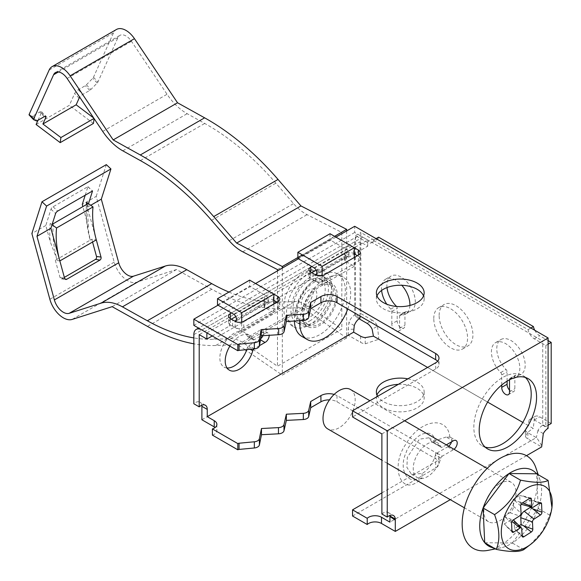 <?xml version="1.0" encoding="UTF-8"?>
<svg xmlns="http://www.w3.org/2000/svg" width="581" height="581" viewBox="0 0 581 581"><rect width="100%" height="100%" fill="white"/><g stroke="black" fill="none" stroke-linecap="round" stroke-linejoin="round"><path stroke-width="0.44" stroke-dasharray="2.9 2.18" d="M320.574 279.367A22.746 13.131 -60 0 1 320.458 305.657A22.746 13.131 -60 0 1 297.748 318.722A22.746 13.131 -60 0 1 297.668 318.678A22.746 13.131 -60 0 1 297.784 292.388A22.746 13.131 -60 0 1 320.494 279.323A22.746 13.131 -60 0 1 320.574 279.367M308.395 324.866A22.746 13.131 120 0 0 308.467 324.91A22.746 13.131 120 0 0 331.177 311.844A22.746 13.131 120 0 0 331.293 285.561A22.746 13.131 120 0 0 331.221 285.511A22.746 13.131 120 0 0 308.511 298.576A22.746 13.131 120 0 0 308.395 324.866M301.96 336.472A36.015 20.793 120 0 0 337.851 315.606A36.015 20.793 120 0 0 337.975 274.094A36.015 20.793 120 0 0 337.851 274.021A36.015 20.793 120 0 0 309.651 284.145A36.015 20.793 120 0 0 294.393 321.024M347.758 308.954A36.015 20.793 120 0 0 343.335 277.188A36.015 20.793 120 0 0 343.211 277.115A36.015 20.793 120 0 0 316.376 285.816A36.015 20.793 120 0 0 299.818 320.69M314.655 289.52A10.995 6.347 120 0 0 314.619 289.498A10.995 6.347 120 0 0 303.66 295.78A10.995 6.347 120 0 0 303.587 308.518A10.995 6.347 120 0 0 303.623 308.54A10.995 6.347 120 0 0 314.582 302.258A10.995 6.347 120 0 0 314.655 289.52M324.968 308.424A31.919 18.432 120 0 0 325.077 271.378A31.919 18.432 120 0 0 293.274 289.614A31.919 18.432 120 0 0 293.158 326.667A31.919 18.432 120 0 0 324.968 308.424M499.094 484.017A22.746 13.131 -60 0 1 511.324 482.375A22.746 13.131 -60 0 1 514.969 500.052A22.746 13.131 -60 0 1 500.8 520.126A22.746 13.131 -60 0 1 488.577 521.774A22.746 13.131 -60 0 1 484.932 504.097A22.746 13.131 -60 0 1 499.094 484.017M350.474 389.51A22.746 13.131 -60 0 1 354.12 407.187A22.746 13.131 -60 0 1 339.958 427.26A22.746 13.131 -60 0 1 327.728 428.909M512.348 542.966A43.749 25.259 -60 0 1 512.319 542.988A43.749 25.259 -60 0 1 512.282 543.003L538.231 508.571A43.749 25.259 -60 0 1 512.348 542.966M535.856 467.756A53.437 30.851 -60 0 1 501.955 544.484A53.437 30.851 -60 0 1 488.178 550.33M536.583 473.791A43.749 25.259 -60 0 1 536.619 473.835A43.749 25.259 -60 0 1 540.069 480.167A43.749 25.259 -60 0 1 538.26 508.491A43.749 25.259 -60 0 1 538.231 508.571L536.619 473.791M513.466 520.039A5.178 2.985 -60 0 1 514.17 521.912L514.49 528.637L519.138 525.667M530.192 506.726L529.872 499.994L523.888 503.814A5.178 2.985 -60 0 1 521.527 504.366M521.172 504.228A5.178 2.985 -60 0 1 520.039 502.042L519.719 495.317L513.11 499.544L513.43 506.269A5.178 2.985 -60 0 1 509.965 512.711L503.988 516.531L504.337 523.96L510.321 520.14A5.178 2.985 -60 0 1 513.335 519.922M514.49 528.637L516.153 530.62L522.087 535.406M529.872 499.994L539.691 503.088M519.719 495.317L529.545 498.411M513.11 499.544L522.21 503.095M503.988 516.531L513.088 520.082M504.337 523.96L511.963 531.339M530.257 544.753L542.487 531.201L549.742 515.158L551.95 507.641M484.786 542.777A43.749 25.259 -60 0 1 484.757 542.741L512.282 543.003A43.749 25.259 -60 0 1 501.04 547.774A43.749 25.259 -60 0 1 493.727 547.934M549.742 515.158L538.267 508.535M523.801 549.633L512.319 543.01M381.891 514.011A9.1 5.251 -60 0 1 383.496 512.849A9.1 5.251 -60 0 1 388.05 512.398A9.1 5.251 -60 0 1 389.851 515.456M525.311 377.418A40.568 23.422 120 0 0 522.806 375.566A40.568 23.422 120 0 0 502.529 377.57A40.568 23.422 120 0 0 476.021 413.323A40.568 23.422 120 0 0 482.245 445.83A40.568 23.422 120 0 0 485.099 447.065M451.56 441.836A5.498 3.174 120 0 0 450.718 437.435A5.498 3.174 120 0 0 449.868 437.181L446.186 437.014L453.049 440.972M446.186 437.014L435.278 440.638L433.15 441.901L431.727 441.604L428.807 437.798L419.424 439.171L407.317 457.327L406.903 467.371L411.37 474.14L422.104 473.537A20.095 11.598 120 0 0 435.43 455.126A2.273 1.315 -60 0 1 436.934 453.042L442.301 456.136L453.049 449.926A5.498 3.174 120 0 0 453.333 449.774A5.498 3.174 120 0 0 454.037 449.295M436.934 453.042L447.69 446.833A5.498 3.174 120 0 0 447.973 446.68A5.498 3.174 120 0 0 448.67 446.201M446.331 444.85L442.301 447.181A2.273 1.315 -60 0 1 441.161 447.297A2.273 1.315 -60 0 1 440.79 446.84A20.095 11.598 120 0 0 437.508 442.824A20.095 11.598 120 0 0 427.463 443.819A20.095 11.598 120 0 0 414.333 461.525A20.095 11.598 120 0 0 417.419 477.626A20.095 11.598 120 0 0 427.463 476.631A20.095 11.598 120 0 0 440.79 458.22L435.43 455.126M398.334 384.346A23.886 13.791 180 0 1 424.152 398.094A23.886 13.791 180 0 1 417.158 407.84A23.886 13.791 180 0 1 391.129 410.832A23.886 13.791 180 0 1 376.386 398.094A23.886 13.791 180 0 1 376.996 394.993M407.891 378.834A23.886 13.791 180 0 1 424.152 391.899A23.886 13.791 180 0 1 417.158 401.653A23.886 13.791 180 0 1 377.628 396.3M212.406 435.118A9.1 5.251 0 0 0 214.222 434.312A9.1 5.251 0 0 0 216.887 430.594A9.1 5.251 0 0 0 215.137 427.5M376.996 295.94A23.886 13.791 -0 0 0 376.386 299.033A23.886 13.791 -0 0 0 391.129 311.772A23.886 13.791 -0 0 0 417.158 308.787A23.886 13.791 -0 0 0 424.152 299.033A23.886 13.791 -0 0 0 423.542 295.94M227.055 367.984A20.095 11.598 -60 0 1 224.012 367.069A20.095 11.598 -60 0 1 220.933 350.968A20.095 11.598 -60 0 1 234.056 333.254A20.095 11.598 -60 0 1 244.107 332.259A20.095 11.598 -60 0 1 247.383 336.283L252.75 339.377A2.273 1.315 120 0 0 253.12 339.827A2.273 1.315 120 0 0 254.253 339.718L265.009 333.509L259.642 330.415A5.498 3.174 -60 0 1 259.925 330.24A5.498 3.174 -60 0 1 262.677 329.964A5.498 3.174 -60 0 1 263.011 335.673M229.865 346.138A20.095 11.598 -60 0 1 239.423 336.355A20.095 11.598 -60 0 1 249.467 335.36A20.095 11.598 -60 0 1 252.75 339.377M314.481 281.996A24.642 14.227 -60 0 1 326.805 280.776A24.642 14.227 -60 0 1 330.582 300.522A24.642 14.227 -60 0 1 314.481 322.237A24.642 14.227 -60 0 1 302.164 323.457A24.642 14.227 -60 0 1 298.387 303.71A24.642 14.227 -60 0 1 314.481 281.996M319.84 285.089A24.642 14.227 -60 0 1 332.165 283.869A24.642 14.227 -60 0 1 335.941 303.616A24.642 14.227 -60 0 1 319.84 325.331A24.642 14.227 -60 0 1 307.523 326.551A24.642 14.227 -60 0 1 303.747 306.804A24.642 14.227 -60 0 1 319.84 285.089M260.716 338.665A5.498 3.174 -60 0 1 259.925 339.217A5.498 3.174 -60 0 1 259.642 339.369L248.893 345.579A2.273 1.315 120 0 0 247.383 347.663A20.095 11.598 -60 0 1 246.78 349.631M265.009 333.509A5.498 3.174 -60 0 1 265.292 333.334A5.498 3.174 -60 0 1 268.037 333.066A5.498 3.174 -60 0 1 269.17 335.295M260.499 339.863L259.642 339.369M507.111 381.129L507.111 371.833A2.273 1.315 -120 0 0 506.058 369.48A20.095 11.598 60 0 1 496.777 348.738A20.095 11.598 60 0 1 500.938 339.536A20.095 11.598 60 0 1 516.422 344.918A20.095 11.598 60 0 1 525.195 365.144A20.095 11.598 60 0 1 521.034 374.338A20.095 11.598 60 0 1 515.913 375.173L510.554 378.267A2.273 1.315 -120 0 0 509.973 378.362A2.273 1.315 -120 0 0 509.501 379.4L509.501 379.792M501.744 384.978L501.744 374.927A2.273 1.315 -120 0 0 500.699 372.581A20.095 11.598 60 0 1 491.417 351.832A20.095 11.598 60 0 1 495.578 342.63A20.095 11.598 60 0 1 511.062 348.019A20.095 11.598 60 0 1 519.835 368.238A20.095 11.598 60 0 1 515.725 377.403M512.747 378.34A20.095 11.598 60 0 1 510.554 378.267M386.997 287.566A20.095 11.598 60 0 1 386.866 285.278A20.095 11.598 60 0 1 391.028 276.077A20.095 11.598 60 0 1 406.511 281.465A20.095 11.598 60 0 1 415.284 301.684A20.095 11.598 60 0 1 411.123 310.886A20.095 11.598 60 0 1 406.003 311.714L400.636 314.808A2.273 1.315 -120 0 0 400.062 314.902A2.273 1.315 -120 0 0 399.59 315.948L399.59 328.359A5.498 3.174 60 0 1 399.597 328.693A5.498 3.174 60 0 1 398.457 331.206A5.498 3.174 60 0 1 394.223 329.739A5.498 3.174 60 0 1 391.826 324.205A5.498 3.174 60 0 1 391.834 323.886L397.193 320.785L397.193 308.373A2.273 1.315 -120 0 0 396.518 306.463M381.608 290.427A20.095 11.598 60 0 1 381.506 288.372A20.095 11.598 60 0 1 385.668 279.178A20.095 11.598 60 0 1 401.805 285.271M409.91 305.461A20.095 11.598 60 0 1 405.756 313.98A20.095 11.598 60 0 1 400.636 314.808M439.142 315.461A23.886 13.791 60 0 1 444.087 304.524A23.886 13.791 60 0 1 462.491 310.922A23.886 13.791 60 0 1 472.919 334.961A23.886 13.791 60 0 1 467.974 345.891A23.886 13.791 60 0 1 449.563 339.493A23.886 13.791 60 0 1 439.142 315.461M433.782 318.555A23.886 13.791 60 0 1 438.728 307.618A23.886 13.791 60 0 1 457.131 314.016A23.886 13.791 60 0 1 467.56 338.055A23.886 13.791 60 0 1 462.607 348.992A23.886 13.791 60 0 1 444.204 342.594A23.886 13.791 60 0 1 433.782 318.555M399.59 315.948L404.95 312.847L404.95 325.266A5.498 3.174 60 0 1 404.957 325.6A5.498 3.174 60 0 1 403.824 328.112A5.498 3.174 60 0 1 399.583 326.638A5.498 3.174 60 0 1 397.186 321.111A5.498 3.174 60 0 1 397.193 320.785M509.501 379.4L514.86 376.306L514.86 388.718A5.498 3.174 60 0 1 514.875 389.052A5.498 3.174 60 0 1 513.735 391.572A5.498 3.174 60 0 1 509.501 390.098M367.025 323.356L372.385 320.254A9.1 5.251 -120 0 1 377.505 326.13L372.145 329.231M514.86 376.306A2.273 1.315 60 0 1 515.332 375.268A2.273 1.315 60 0 1 515.913 375.173M404.95 312.847A2.273 1.315 60 0 1 405.422 311.808A2.273 1.315 60 0 1 406.003 311.714M551.195 423.491L539.669 416.838A9.1 5.251 -120 0 0 535.123 416.388A9.1 5.251 -120 0 0 534.556 416.809L533.271 428.444L378.79 339.26L377.505 326.13M372.385 320.254L360.859 313.602L360.859 232.502L372.385 239.154A9.1 5.251 -120 0 0 376.938 239.604A9.1 5.251 -120 0 0 378.616 237.179M534.745 330.24A9.1 5.251 -120 0 0 539.669 335.731L548.101 340.597M359.058 318.751L355.499 316.696L355.499 235.595L367.025 242.248A9.1 5.251 -120 0 0 371.579 242.698A9.1 5.251 -120 0 0 373.256 240.273L528.078 329.659A9.1 5.251 -120 0 0 534.309 338.832L545.835 345.484L545.835 426.585L534.309 419.932A9.1 5.251 -120 0 0 529.756 419.482A9.1 5.251 -120 0 0 529.197 419.903L534.556 416.809M391.834 323.886L391.834 311.467A2.273 1.315 -120 0 0 390.781 309.121A20.095 11.598 60 0 1 386.823 304.241M529.197 419.903L527.904 425.35L522.806 422.409M487.604 402.081L427.609 367.446M509.501 391.819L514.86 388.718M399.59 328.359L404.95 325.266M545.835 426.585L548.101 425.277M545.835 345.484L548.101 344.177M528.078 329.659L530.911 328.025M373.256 240.273L376.089 238.638M355.499 235.595L360.859 232.502M355.499 316.696L360.859 313.602M525.304 429.461L525.391 431.589L525.304 429.461L527.904 425.35M525.391 431.589L525.391 436.28C526.72 433.208 529.342 430.594 533.271 428.444M201.89 419.758L348.259 335.252L360.59 342.369A9.1 5.251 0 0 0 365.224 343.807L365.224 337.612M365.224 343.807L378.79 339.26M297.864 257.521L297.864 258.487L330.037 239.909L346.276 249.285A3.791 2.186 -120 0 1 348.956 253.933L348.956 255.168L316.783 273.745L347.351 256.098L345.201 254.863A2.273 1.315 180 0 1 344.54 253.933A2.273 1.315 180 0 1 345.201 253.004L367.722 240.004L362.74 237.121A11.373 6.565 60 0 0 357.054 236.561L198.557 328.069M330.037 233.722L330.037 239.909M217.49 304.887L249.656 286.317L265.851 295.664A3.791 2.186 -120 0 1 268.531 300.312L268.531 301.604A2.273 1.315 -120 0 1 268.059 302.643L235.893 321.213M249.656 280.122L249.656 286.317M206.872 332.869L229.393 319.862A2.273 1.315 180 0 1 232.567 319.84M268.531 301.604L236.365 320.175L266.926 302.534L264.776 301.292A2.273 1.315 180 0 1 264.115 300.362A2.273 1.315 180 0 1 264.776 299.433L309.818 273.433A2.273 1.315 180 0 1 312.992 273.411M354.316 257.463L354.316 266.316L345.201 261.051A2.273 1.315 180 0 1 344.54 260.121A2.273 1.315 180 0 1 345.201 259.191L367.722 246.191L360.053 241.769L199.21 334.634M367.722 246.191L367.722 240.004M354.316 266.316L322.15 284.886L313.036 279.621L313.036 273.433M212.232 335.963L229.393 326.057A2.273 1.315 180 0 1 232.611 326.057L241.725 331.315L273.891 312.745L264.776 307.48A2.273 1.315 180 0 1 264.115 306.557A2.273 1.315 180 0 1 264.776 305.628L309.818 279.621A2.273 1.315 180 0 1 313.036 279.621M266.926 302.534A2.273 1.315 -120 0 0 268.059 302.643M347.351 256.098A2.273 1.315 -120 0 0 348.484 256.214A2.273 1.315 -120 0 0 348.956 255.168M322.15 275.655L322.15 284.886M273.891 303.892L273.891 312.745M241.725 331.315L241.725 322.085M193.843 334.634L354.693 241.769A11.373 6.565 60 0 1 357.054 236.561M360.053 316.057L360.053 241.769M360.053 318.09L354.693 314.996A9.1 5.251 120 0 0 348.92 322.491L348.259 329.318L353.626 329.187M354.279 325.585L348.92 322.491M254.253 339.718L248.893 336.624A2.273 1.315 -60 0 1 247.753 336.733A2.273 1.315 -60 0 1 247.383 336.283M248.893 336.624L259.642 330.415M354.693 241.769L354.693 314.996M201.81 405.211A9.1 5.251 120 0 0 200.002 402.146A9.1 5.251 120 0 0 193.843 403.759M259.416 345.688L254.253 348.673A2.273 1.315 120 0 0 253.846 348.97M348.259 335.252L348.259 329.318M381.891 433.913L542.741 341.047L354.693 232.48L354.693 226.292M354.316 247.738L353.626 247.339A6.064 3.501 0 0 0 345.041 247.339L311.801 266.534M273.891 294.175L273.201 293.768A6.064 3.501 0 0 0 264.616 293.768L231.427 312.934M335.927 237.121L298.402 258.792M255.553 283.528L218.02 305.199M231.376 319.158L230.308 319.775A6.064 3.501 0 0 0 228.529 322.252A6.064 3.501 0 0 0 230.308 324.728L235.131 327.51A6.064 3.501 0 0 0 243.708 327.51L278.023 307.705A6.064 3.501 0 0 0 279.802 305.228A6.064 3.501 0 0 0 278.023 302.752L276.948 302.127M273.891 300.362L273.201 299.963A6.064 3.501 0 0 0 264.616 299.963L235.777 316.616M311.801 272.721L310.726 273.339A6.064 3.501 0 0 0 308.954 275.815A6.064 3.501 0 0 0 310.726 278.292L315.556 281.081A6.064 3.501 0 0 0 324.133 281.081L358.448 261.268A6.064 3.501 0 0 0 360.227 258.792A6.064 3.501 0 0 0 358.448 256.315L357.373 255.698M354.316 253.933L353.626 253.527A6.064 3.501 0 0 0 345.041 253.527L316.18 270.194M437.646 361.251A11.373 6.565 180 0 1 438.989 364.345A11.373 6.565 180 0 1 435.656 368.993L352.551 416.969M354.693 232.48L193.843 325.345M543.3 433.586L537.941 430.492A9.1 5.251 -60 0 1 542.741 425.241L542.741 341.047M525.391 436.28A9.1 5.251 0 0 0 527.875 438.953L541.666 446.912M525.391 430.085A9.1 5.251 0 0 0 527.875 432.758L536.307 437.624L389.931 522.137M381.891 492.899L435.656 461.859A11.373 6.565 0 0 0 438.989 457.218A11.373 6.565 0 0 0 435.656 452.57L337.002 395.617A11.373 6.565 0 0 0 334.133 394.412M352.551 516.03L435.656 468.046A11.373 6.565 0 0 0 438.989 463.406A11.373 6.565 0 0 0 435.656 458.765L337.002 401.805A11.373 6.565 0 0 0 329.471 399.888M537.941 430.492L536.307 437.624M541.666 445.554L536.307 436.948M441.161 447.297L432.061 442.039L440.79 446.84M442.301 456.136A2.273 1.315 120 0 0 440.79 458.22M447.69 446.833L453.049 449.926M542.741 425.241L548.101 428.342M422.104 473.537L422.104 477.589C407.557 486.275 397.811 469.702 406.431 451.815C406.685 448.939 416.381 435.445 422.946 433.905C429.533 431.806 433.644 434.051 435.278 440.638M449.868 437.181C447.617 415.364 420.506 419.017 406.039 443.935C389.096 467.008 401.674 499.907 422.104 477.589M526.473 455.686L450.29 499.667M36.102 124.501L69.342 105.306L74.651 93.526A3.791 1.191 -43.5 0 1 76.162 91.464A3.791 1.191 -43.5 0 1 78.355 89.706L85.305 85.697A1.896 0.596 136.5 0 0 85.857 85.313A1.896 0.596 136.5 0 0 86.402 84.811L92.728 78.297A1.896 0.596 136.5 0 0 93.185 77.76A1.896 0.596 136.5 0 0 93.483 77.266L113.484 32.892A19.217 11.097 60 0 1 116.432 29.493M277.486 269.606L341.824 232.458L307.073 214.658A37.888 21.875 60 0 1 293.55 203.611L275.873 183.168A215.355 124.334 -120 0 0 204.715 123.448L187.155 113.687A44.563 25.724 60 0 1 167.045 94.267L131.473 41.324A12.397 7.154 -120 0 0 119.846 35.397A12.397 7.154 -120 0 0 117.943 37.598L97.942 81.972A1.896 0.596 -43.5 0 1 97.644 82.466A1.896 0.596 -43.5 0 1 97.187 82.996L90.868 89.518A1.896 0.596 -43.5 0 1 90.316 90.011A1.896 0.596 -43.5 0 1 89.764 90.396L82.814 94.412A3.791 1.191 136.5 0 0 80.621 96.17A3.791 1.191 136.5 0 0 79.728 97.216M29.173 114.987L32.006 116.222A1.896 0.596 136.5 0 0 32.325 116.222A1.896 0.596 136.5 0 0 32.805 116.011L39.755 111.995A3.791 1.191 -43.5 0 1 41.353 111.567A3.791 1.191 -43.5 0 1 41.483 111.654A3.791 1.191 -43.5 0 1 41.411 112.721L37.997 120.282M314.481 280.449A26.537 15.324 -60 0 1 327.749 279.134A26.537 15.324 -60 0 1 331.816 300.399A26.537 15.324 -60 0 1 314.481 323.784A26.537 15.324 -60 0 1 301.212 325.099A26.537 15.324 -60 0 1 297.145 303.834A26.537 15.324 -60 0 1 314.481 280.449M309.658 321.002A26.537 15.324 120 0 0 326.994 297.617A26.537 15.324 120 0 0 322.927 276.345A26.537 15.324 120 0 0 309.658 277.66A26.537 15.324 120 0 0 292.323 301.045A26.537 15.324 120 0 0 296.39 322.317A26.537 15.324 120 0 0 309.658 321.002M93.708 118.023L94.122 118.633M93.432 123.455L69.342 105.306M86.424 204.556A90.607 52.312 -120 0 0 86.213 212.326A90.607 52.312 -120 0 0 86.772 220.903L90.178 240.149L91.783 239.227L96.308 239.873L87.368 207.214L88.486 203.706M59.843 260.927L55.326 260.273L90.178 240.149A88.334 50.997 60 0 1 86.613 204.447M53.372 223.634A88.334 50.997 -120 0 0 56.938 259.344L50.315 241.957A90.607 52.312 60 0 1 49.755 233.38A90.607 52.312 60 0 1 50.169 223.431A2.273 1.452 6.1 0 0 52.283 223.954M52.029 224.753L50.169 223.431M86.772 220.903L82.865 206.611M92.561 242.037L91.783 239.227M85.211 195.201L87.898 186.77A2.273 0.864 133.1 0 0 87.927 186.661L53.082 206.778A2.273 0.864 133.1 0 0 50.997 209.204L45.812 225.486L50.315 241.957M55.326 260.273L60.039 277.486A2.273 1.692 98.2 0 0 61.317 278.807A2.273 1.692 98.2 0 0 62.211 278.619L64.346 277.384M87.927 186.661L92.539 190.975M87.368 207.214L90.709 205.282M346.654 230.933L346.654 337.953L302.149 307.574L280.042 308.358A213.292 123.143 60 0 1 211.789 289.244L176.493 269.526L136.477 282.279A20.342 11.743 60 0 1 114.196 262.125L96.214 196.393L82.27 204.439M45.812 225.486L31.875 233.54M96.214 196.393L106.33 164.626M176.493 269.526L112.148 306.666M302.149 307.574L237.811 344.715L215.704 345.499A213.292 123.143 60 0 1 193.843 343.814M228.958 292.076A206.466 119.207 -120 0 0 277.783 302.127L294.995 301.517A33.146 19.137 60 0 1 308.112 306.042L341.824 329.064L277.486 366.212L243.773 343.189A33.146 19.137 -120 0 0 230.657 338.665L213.445 339.275A206.466 119.207 60 0 1 193.843 337.917M346.654 337.953L282.315 375.101L246.424 350.597M245.226 349.777L237.811 344.715M341.824 232.458L341.824 329.064M277.486 270.862L277.486 366.212M282.315 268.081L282.315 375.101M334.562 236.336L302.389 254.906M540.896 502.739L532.378 500.415L539.858 502.979M523.888 503.814L533.431 507.082M520.039 502.042L522.472 502.928M530.743 498.062L522.225 495.746L529.705 498.309M514.73 500.531L520.692 505.928M513.43 506.269L521.034 513.146M509.965 512.711L519.508 515.979M505.601 517.518L511.563 522.915M512.275 532.16L506 525.943L511.934 530.729M510.321 520.14L511.926 521.433M514.17 521.912L521.774 528.79M522.428 536.837L516.153 530.62L522.116 536.016M534.309 419.932L539.669 416.838M534.309 338.832L539.669 335.731M367.025 242.248L372.385 239.154M390.781 309.121L395.559 306.361M391.834 311.467L397.193 308.373M500.699 372.581L506.058 369.48M501.744 374.927L507.111 371.833M314.103 267.863L346.276 249.285M316.783 272.504L348.956 253.933M233.678 314.241L265.851 295.664M236.365 318.882L268.531 300.312M201.89 329.986L362.74 237.121M345.201 259.191L345.201 253.004M345.201 261.051L345.201 254.863M309.818 279.621L309.818 273.433M264.776 305.628L264.776 299.433M264.776 307.48L264.776 301.292M232.611 326.057L232.611 319.862M229.393 326.057L229.393 319.862M250.237 349.304L247.383 347.663M254.253 348.673L248.893 345.579M310.726 273.339L310.726 278.292M315.556 281.081L315.556 274.886M324.133 281.081L324.133 274.886M358.448 261.268L358.448 256.315M353.626 253.527L353.626 247.339M345.041 253.527L345.041 247.339M235.131 327.51L235.131 321.322M243.708 327.51L243.708 321.322M278.023 307.705L278.023 302.752M273.201 299.963L273.201 293.768M264.616 299.963L264.616 293.768M230.308 319.775L230.308 324.728M435.656 368.993L435.656 362.798M527.875 432.758L527.875 438.953M360.59 336.181L360.59 342.369M337.002 395.617L337.002 401.805M435.656 452.57L435.656 458.765M435.656 461.859L435.656 468.046M433.15 441.901L442.301 447.181M78.355 89.706L82.814 94.412M44.214 116.694L39.755 111.995M97.187 82.996L92.728 78.297M86.402 84.811L90.868 89.518M36.465 120.928L32.006 116.222M87.898 186.77L92.444 191.026M50.997 209.204L55.609 213.517M62.211 278.619L65.036 279.025M60.039 277.486L64.556 278.132M53.082 206.778L57.693 211.092M114.196 262.125L49.857 299.273M32.805 116.011L37.264 120.71M113.484 32.892L49.145 70.04M89.764 90.396L85.305 85.697M93.483 77.266L97.942 81.972M41.411 112.721L44.875 116.374M79.11 98.225L74.651 93.526M136.477 282.279L72.138 319.427M211.789 289.244L147.451 326.391M280.042 308.358L215.704 345.499M213.445 339.275L277.783 302.127M230.657 338.665L294.995 301.517M243.773 343.189L308.112 306.042M242.735 251.798L307.073 214.658M229.212 240.759L293.55 203.611M211.535 220.315L275.873 183.168M140.377 160.596L204.715 123.448M122.816 150.835L187.155 113.687M102.706 131.415L167.045 94.267M67.135 78.471L131.473 41.324M58.361 71.993L117.943 37.598M297.748 318.722L308.467 324.91M314.619 289.498L313.602 288.539C314.88 287.915 313.922 291.756 310.733 300.079C305.228 306.804 302.41 309.499 302.28 308.148L303.623 308.54M293.158 326.667L284.138 313.834L283.637 304.691L285.242 296.869L289.425 287.435L295.257 279.49L301.219 274.167L309.368 270.005L325.077 271.378M337.851 274.021L343.211 277.115M320.494 279.323L331.221 285.511M511.324 482.375L487.147 468.417M404.637 420.775L369.937 400.745M540.069 480.167L538.217 474.713M501.04 547.774L495.39 548.892M488.577 521.774L464.393 507.816M387.251 463.275L381.891 460.181M522.806 375.566L528.173 378.659M450.718 437.435L456.078 440.529M411.37 474.132L417.419 477.626M424.152 391.899L424.152 398.094M424.152 299.033L424.152 292.846M249.467 335.36L244.107 332.259M229.372 370.162L224.012 367.069M332.165 283.869L326.805 280.776M268.037 333.066L262.677 329.964M495.578 342.63L500.938 339.536M515.674 377.432L521.034 374.338M385.668 279.178L391.028 276.077M405.756 313.98L411.123 310.886M438.728 307.618L444.087 304.524M398.457 331.206L403.824 328.112M508.375 394.666L513.735 391.572M529.756 419.482L535.123 416.388M509.973 378.362L515.332 375.268M400.062 314.902L405.422 311.808M462.607 348.992L467.974 345.891M371.579 242.698L376.938 239.604M344.54 260.121L344.54 253.933M264.115 306.557L264.115 300.362M348.484 256.214L316.318 274.784M253.12 339.827L247.753 336.733M307.523 326.551L302.164 323.457M205.369 405.24L200.002 402.146M308.954 275.815L308.954 269.628M360.227 258.792L360.227 252.604M279.802 305.228L279.802 299.033M228.529 322.252L228.529 316.057M376.386 299.033L376.386 292.846M438.989 364.345L438.989 358.157M216.887 424.406L216.887 430.594M438.989 457.218L438.989 463.406M376.386 391.899L376.386 398.094M428.807 437.798L437.508 442.824M482.245 445.83L487.604 448.924M388.05 512.398L393.41 515.492M322.927 276.345L327.749 279.134M296.39 322.317L301.212 325.099M87.281 203.553L88.428 228.536M61.317 278.807L65.835 279.454M41.483 111.654L45.943 116.36M55.507 72.545L119.846 35.397"/><path stroke-width="0.87" d="M294.393 321.024A36.015 20.793 120 0 0 301.713 336.334A36.015 20.793 120 0 0 301.837 336.406A36.015 20.793 120 0 0 301.96 336.472M299.818 320.69A36.015 20.793 120 0 0 307.073 339.427A36.015 20.793 120 0 0 307.196 339.5A36.015 20.793 120 0 0 347.758 308.954M381.891 460.181L327.728 428.909A22.746 13.131 -60 0 1 324.082 411.232A22.746 13.131 -60 0 1 338.244 391.158A22.746 13.131 -60 0 1 350.474 389.51L369.937 400.745M495.39 548.892L488.178 550.33A53.437 30.851 -60 0 1 462.491 517.969A53.437 30.851 -60 0 1 497.939 459.665A53.437 30.851 -60 0 1 535.856 467.756L538.217 474.713M509.058 473.522A43.749 25.259 -60 0 1 536.583 473.791L509.021 473.522L483.08 507.997L484.721 542.734L496.203 549.365C509.958 552.088 519.16 552.182 523.801 549.633L532.24 543.104A36.015 20.793 120 0 0 551.63 509.522A36.015 20.793 120 0 0 525.398 488.97A36.015 20.793 120 0 0 501.323 533.794A36.015 20.793 120 0 0 528.114 546.133A36.015 20.793 120 0 0 532.24 543.104M551.63 509.522L551.95 507.641L548.101 480.414C543.475 482.964 534.28 482.876 520.503 480.146C516.429 494.264 507.779 505.753 494.554 514.621C499.675 528.819 500.219 540.403 496.203 549.365M519.138 525.667L521.099 524.411L520.779 517.693A5.178 2.985 -60 0 1 524.244 511.244L530.221 507.424L530.192 506.726M532.392 507.329A2.273 1.315 -60 0 1 531.738 506.305L531.397 499.086A2.273 1.315 120 0 0 530.743 498.062A2.273 1.315 120 0 0 529.705 498.309L522.21 503.095A2.273 1.315 120 0 0 520.692 505.928L521.034 513.146A2.273 1.315 -60 0 1 519.508 515.979L513.088 520.082A2.273 1.315 120 0 0 511.563 522.915L511.963 531.339A2.273 1.315 120 0 0 512.275 532.16A2.273 1.315 120 0 0 513.655 532.116L520.082 528.013A2.273 1.315 -60 0 1 521.462 527.969A2.273 1.315 -60 0 1 521.774 528.79L522.116 536.016A2.273 1.315 120 0 0 522.428 536.837A2.273 1.315 120 0 0 523.808 536.793L531.303 532.007A2.273 1.315 120 0 0 532.821 529.175L532.479 521.956A2.273 1.315 -60 0 1 534.004 519.123L540.424 515.013A2.273 1.315 120 0 0 541.95 512.188L541.55 503.763A2.273 1.315 120 0 0 540.896 502.739A2.273 1.315 120 0 0 539.858 502.979L533.431 507.082A2.273 1.315 -60 0 1 532.392 507.329L521.527 504.366A5.178 2.985 -60 0 1 521.172 504.228M513.335 519.922A5.178 2.985 -60 0 1 513.466 520.039L521.462 527.969M521.099 524.411L523.648 525.834L531.303 532.007M530.221 507.424L532.777 508.84L540.424 515.013M548.101 480.414L536.583 473.791M483.109 507.954A43.749 25.259 -60 0 1 508.992 473.566M493.727 547.934A43.749 25.259 -60 0 1 484.786 542.777M484.721 542.698A43.749 25.259 -60 0 1 483.08 508.034M494.554 514.621L483.08 507.997M520.503 480.146L509.021 473.522M218.02 305.199L193.843 319.158L193.843 325.345L237.811 350.728L237.811 344.54A2.273 1.315 180 0 1 239.052 344.17L254.34 342.732A6.064 3.501 0 0 0 259.395 339.645L261.254 329.594L278.669 328.519A6.064 3.501 0 0 0 284.036 325.491L286.353 315.323L303.333 314.277A6.064 3.501 0 0 0 308.7 311.256L310.712 302.454L320.915 296.557A11.373 6.565 180 0 1 337.002 296.557L435.656 353.517A11.373 6.565 180 0 1 438.989 358.157A11.373 6.565 180 0 1 435.656 362.798L352.551 410.782L352.551 416.969L381.891 433.913L381.891 514.011L387.251 517.105A9.1 5.251 -60 0 1 388.856 515.943A9.1 5.251 -60 0 1 393.41 515.492A9.1 5.251 -60 0 1 395.269 519.051L395.291 520.169L389.931 516.509L389.931 522.137L381.499 517.264A9.1 5.251 0 0 0 367.228 518.317L352.551 509.835L381.891 492.899M507.888 446.912A40.568 23.422 120 0 0 534.389 411.166A40.568 23.422 120 0 0 528.173 378.659A40.568 23.422 120 0 0 507.888 380.671A40.568 23.422 120 0 0 481.388 416.417A40.568 23.422 120 0 0 487.604 448.924A40.568 23.422 120 0 0 507.888 446.912M485.099 447.065A40.568 23.422 120 0 0 502.529 443.819A40.568 23.422 120 0 0 528.238 410.52A40.568 23.422 120 0 0 525.311 377.418M454.037 449.295A5.498 3.174 120 0 0 457.044 444.48A5.498 3.174 120 0 0 456.078 440.529A5.498 3.174 120 0 0 453.333 440.797A5.498 3.174 120 0 0 453.049 440.972L446.331 444.85M448.67 446.201A5.498 3.174 120 0 0 451.56 441.836M376.996 394.993A23.886 13.791 180 0 1 383.38 388.34A23.886 13.791 180 0 1 398.334 384.346M377.628 396.3A23.886 13.791 180 0 1 376.386 391.899A23.886 13.791 180 0 1 383.38 382.153A23.886 13.791 180 0 1 407.891 378.834M334.133 394.412A11.373 6.565 0 0 0 320.915 395.617L310.712 401.507L308.7 410.309A6.064 3.501 180 0 1 306.979 412.328A6.064 3.501 180 0 1 303.333 413.338L286.353 414.202L283.986 424.58A6.064 3.501 180 0 1 282.264 426.599A6.064 3.501 180 0 1 278.466 427.616L261.472 428.524L259.395 438.706A6.064 3.501 180 0 1 257.652 440.812A6.064 3.501 180 0 1 254.34 441.785L239.052 443.23A2.273 1.315 0 0 0 237.811 443.593L212.406 428.931L212.406 435.118L237.811 449.788L237.811 443.593L237.811 449.788A2.273 1.315 0 0 1 239.052 449.418L254.34 447.98A6.064 3.501 180 0 0 257.652 447A6.064 3.501 180 0 0 259.395 444.893L259.395 438.706M329.471 399.888A11.373 6.565 0 0 0 320.915 401.805L310.712 407.702L308.7 416.504A6.064 3.501 180 0 1 306.979 418.523A6.064 3.501 180 0 1 303.333 419.526L286.353 420.39L283.986 430.768A6.064 3.501 180 0 1 282.264 432.794A6.064 3.501 180 0 1 278.466 433.804L261.472 434.719L259.395 444.893M212.406 428.931A9.1 5.251 0 0 0 214.222 428.117A9.1 5.251 0 0 0 216.887 424.406A9.1 5.251 0 0 0 214.222 420.688L207.25 416.664L207.25 409.409A9.1 5.251 120 0 0 205.369 405.24A9.1 5.251 120 0 0 199.21 406.86L193.843 403.759L193.843 334.634A11.373 6.565 -120 0 1 196.204 329.427A11.373 6.565 -120 0 1 201.89 329.986L206.872 332.869L206.872 339.057L212.232 335.963M237.811 344.54L193.843 319.158M417.158 302.592A23.886 13.791 -0 0 0 424.152 292.846A23.886 13.791 -0 0 0 409.409 280.1A23.886 13.791 -0 0 0 383.38 283.092A23.886 13.791 -0 0 0 376.386 292.846A23.886 13.791 -0 0 0 391.129 305.584A23.886 13.791 -0 0 0 417.158 302.592M423.542 295.94A23.886 13.791 -0 0 0 406.86 285.779A23.886 13.791 -0 0 0 383.38 289.28A23.886 13.791 -0 0 0 376.996 295.94M246.78 349.631A20.095 11.598 -60 0 1 234.056 366.074A20.095 11.598 -60 0 1 227.055 367.984M253.846 348.97A2.273 1.315 120 0 0 252.75 350.757A20.095 11.598 -60 0 1 239.423 369.167A20.095 11.598 -60 0 1 229.372 370.162A20.095 11.598 -60 0 1 229.865 346.138M263.011 335.673A5.498 3.174 -60 0 1 260.716 338.665M269.17 335.295A5.498 3.174 -60 0 1 265.292 342.311A5.498 3.174 -60 0 1 265.009 342.463L260.499 339.863M515.725 377.403A20.095 11.598 60 0 1 515.674 377.432A20.095 11.598 60 0 1 512.747 378.34M401.805 285.271A20.095 11.598 60 0 1 409.917 304.778A20.095 11.598 60 0 1 409.91 305.461M509.501 379.792L509.501 391.819A5.498 3.174 60 0 1 509.508 392.153A5.498 3.174 60 0 1 508.375 394.666A5.498 3.174 60 0 1 504.134 393.192A5.498 3.174 60 0 1 501.737 387.665A5.498 3.174 60 0 1 501.744 387.338L507.111 384.244L507.111 381.129M509.501 390.098A5.498 3.174 60 0 1 507.097 384.564A5.498 3.174 60 0 1 507.111 384.244M427.609 367.446L373.43 336.167L372.145 329.231A9.1 5.251 -120 0 0 367.025 323.356L359.058 318.751M396.518 306.463A2.273 1.315 -120 0 0 396.148 306.027A20.095 11.598 60 0 1 386.997 287.566M376.089 238.638L378.616 237.179L533.438 326.566A9.1 5.251 -120 0 0 534.745 330.24M548.101 340.597L551.195 342.391L551.195 423.491L548.101 425.277M501.744 387.338L501.744 384.978M386.823 304.241A20.095 11.598 60 0 1 381.608 290.427M522.806 422.409L487.604 402.081M548.101 344.177L551.195 342.391M530.911 328.025L533.438 326.566M360.053 316.057L360.053 318.09A9.1 5.251 120 0 0 354.279 325.585L353.626 332.158L360.59 336.181A9.1 5.251 0 0 0 365.224 337.612L373.43 336.167M312.992 273.411A2.273 1.315 180 0 1 313.036 273.433L315.178 274.668A2.273 1.315 60 0 0 316.318 274.784A2.273 1.315 60 0 0 316.783 273.745L316.783 272.504A3.791 2.186 60 0 0 314.103 267.863L297.864 258.487M322.15 275.655L322.15 266.316L297.864 252.292L297.864 257.521M297.864 252.292L330.037 233.722L354.316 247.738L322.15 266.316M354.316 257.463L354.316 247.738L358.448 250.128A6.064 3.501 0 0 1 360.227 252.604A6.064 3.501 0 0 1 358.448 255.081L358.448 250.128M232.567 319.84A2.273 1.315 180 0 1 232.611 319.862L234.753 321.104L236.365 320.175L236.365 318.882A3.791 2.186 60 0 0 233.678 314.241L217.49 304.887L217.49 298.699L249.656 280.122L273.891 294.117L241.725 312.687L217.49 298.699M273.891 303.892L273.891 294.117M241.725 322.085L241.725 312.687M199.21 406.86L199.21 334.634L206.872 339.057M236.365 320.175A2.273 1.315 60 0 1 235.893 321.213A2.273 1.315 60 0 1 234.753 321.104M215.137 427.5A9.1 5.251 0 0 0 214.222 426.882L201.89 419.758L201.89 406.315A9.1 5.251 120 0 0 201.81 405.211M265.009 342.463L259.416 345.688M352.551 410.782L387.251 430.819L548.101 337.953L354.693 226.292L335.927 237.121M311.801 266.534L310.726 267.151A6.064 3.501 0 0 0 308.954 269.628A6.064 3.501 0 0 0 310.726 272.104L315.556 274.886A6.064 3.501 0 0 0 324.133 274.886L358.448 255.081M231.427 312.934L230.308 313.58A6.064 3.501 0 0 0 228.529 316.057A6.064 3.501 0 0 0 230.308 318.533L235.131 321.322A6.064 3.501 0 0 0 243.708 321.322L278.023 301.51A6.064 3.501 0 0 0 279.802 299.033A6.064 3.501 0 0 0 278.023 296.557L273.891 294.175M298.402 258.792L255.553 283.528M276.948 302.127L273.891 300.362M235.777 316.616L231.376 319.158M357.373 255.698L354.316 253.933M316.18 270.194L311.801 272.721M237.811 350.728A2.273 1.315 180 0 1 239.052 350.358L254.34 348.92A6.064 3.501 0 0 0 259.395 345.84L261.254 335.782L278.669 334.707A6.064 3.501 0 0 0 284.036 331.686L286.353 321.518L303.333 320.472A6.064 3.501 0 0 0 308.7 317.444L310.712 308.642L320.915 302.752A11.373 6.565 180 0 1 337.002 302.752L435.656 359.704A11.373 6.565 180 0 1 437.646 361.251M310.712 302.454L310.712 308.642M286.353 315.323L286.353 321.518M261.254 329.594L261.254 335.782M387.251 517.105L387.251 430.819M526.473 455.686L541.666 446.912L543.3 433.586A9.1 5.251 -60 0 1 548.101 428.342L548.101 337.953M395.291 520.169L395.291 531.419L381.499 523.459A9.1 5.251 0 0 0 367.228 524.505L352.551 516.03L352.551 509.835M353.626 332.158L207.25 416.664M261.472 434.719L261.472 428.524M278.466 427.616L278.466 433.804M286.353 420.39L286.353 414.202M303.333 413.338L303.333 419.526M310.712 407.702L310.712 401.507M367.228 518.317L367.228 524.505M389.851 515.456A9.1 5.251 -60 0 1 389.909 515.957L389.931 516.509M389.909 515.957L395.269 519.051M450.29 499.667L395.291 531.419M37.997 120.282L36.102 124.501L60.192 142.643L60.918 137.552L42.907 123.993L45.87 117.42A3.791 1.191 136.5 0 0 45.943 116.36A3.791 1.191 136.5 0 0 45.812 116.265A3.791 1.191 136.5 0 0 44.214 116.694L37.264 120.71A1.896 0.596 -43.5 0 1 36.792 120.921A1.896 0.596 -43.5 0 1 36.465 120.928L33.633 119.693A1.896 0.596 -43.5 0 1 33.567 119.65A1.896 0.596 -43.5 0 1 33.509 119.49A1.896 0.596 -43.5 0 1 33.604 119.112L53.605 74.738A12.397 7.154 60 0 1 55.507 72.545A12.397 7.154 60 0 1 67.135 78.471L102.706 131.415A44.563 25.724 -120 0 0 122.816 150.835L140.377 160.596A215.355 124.334 60 0 1 211.535 220.315L229.212 240.759A37.888 21.875 -120 0 0 242.735 251.798L277.486 269.606L277.486 270.862M33.604 119.112L29.144 114.413A1.896 0.596 136.5 0 0 29.05 114.791A1.896 0.596 136.5 0 0 29.108 114.944A1.896 0.596 136.5 0 0 29.173 114.987L33.524 119.577M79.728 97.216A3.791 1.191 136.5 0 0 79.11 98.225L76.147 104.798L93.708 118.023M94.122 118.633L93.432 123.455L60.192 142.643M52.283 223.954A2.273 1.452 6.1 0 0 53.372 223.634L86.613 204.447A2.273 1.452 6.1 0 0 87.281 203.553A2.273 1.452 6.1 0 0 86.627 202.377L93.018 206.923A81.514 47.061 60 0 0 96.308 239.873L101.014 257.085A2.273 1.692 -81.8 0 1 99.968 260.077L66.728 279.272A2.273 1.692 -81.8 0 1 65.835 279.454A2.273 1.692 -81.8 0 1 64.556 278.132L59.843 260.927L96.308 239.873M52.029 224.753L56.56 227.977A81.514 47.061 -120 0 0 59.843 260.927L50.91 228.26L55.609 213.517A2.273 0.864 -46.9 0 1 57.693 211.092L92.539 190.975A2.273 0.864 -46.9 0 1 92.51 191.084L88.486 203.706M56.56 227.977L93.018 206.923M64.346 277.384L95.451 259.424A2.273 1.692 98.2 0 0 96.497 256.432L92.561 242.037M85.211 195.201L82.27 204.439L82.865 206.611M193.843 337.917A206.466 119.207 60 0 1 147.378 320.777L122.431 306.841A50.75 29.304 -120 0 0 101.007 303.166L69.183 313.319A13.516 7.807 60 0 1 54.374 299.919L36.973 236.307L50.91 228.26M90.709 205.282L101.312 199.167L118.713 262.779A13.516 7.807 -120 0 0 133.521 276.171L165.345 266.025A50.75 29.304 60 0 1 186.77 269.693L211.716 283.63A206.466 119.207 -120 0 0 228.958 292.076M193.843 343.814A213.292 123.143 60 0 1 147.451 326.391L112.148 306.666L72.138 319.427A20.342 11.743 60 0 1 49.857 299.273L31.875 233.54L41.985 201.767L46.596 206.081L110.935 168.94L101.312 199.167M41.985 201.767L106.33 164.626L110.935 168.94M36.973 236.307L46.596 206.081M29.144 114.413L49.145 70.04A19.217 11.097 60 0 1 52.094 66.633A19.217 11.097 60 0 1 70.119 75.82L113.186 139.912L140.29 154.967A222.174 128.278 60 0 1 213.699 216.582L236.612 243.083L300.951 205.935L346.654 229.35L334.562 236.336M60.918 137.552L93.999 118.459M42.907 123.993L76.147 104.798M246.424 350.597L245.226 349.777M346.654 230.933L346.654 229.35M302.389 254.906L282.315 266.497L282.315 268.081M236.612 243.083L282.315 266.497M52.094 66.633L116.432 29.493A19.217 11.097 60 0 1 134.458 38.673L177.525 102.764L204.628 117.827A222.174 128.278 60 0 1 278.038 179.442L300.951 205.935M177.525 102.764L113.186 139.912M522.087 535.406L523.808 536.793M523.648 525.834L532.821 529.175M520.779 517.693L532.479 521.956M524.244 511.244L534.004 519.123M532.777 508.84L541.95 512.188M539.691 503.088L541.55 503.763M522.472 502.928L531.738 506.305M529.545 498.411L531.397 499.086M511.934 530.729L513.655 532.116M511.926 521.433L520.082 528.013M308.7 410.309L308.7 416.504M283.986 424.58L283.986 430.768M395.559 306.361L396.148 306.027M316.783 273.745L315.178 274.668M207.25 409.409L201.89 406.315M252.75 350.757L250.237 349.304M310.726 272.104L310.726 267.151M278.023 301.51L278.023 296.557M230.308 318.533L230.308 313.58M435.656 359.704L435.656 353.517M337.002 302.752L337.002 296.557M320.915 302.752L320.915 296.557M308.7 317.444L308.7 311.256M303.333 320.472L303.333 314.277M284.036 331.686L284.036 325.491M278.669 334.707L278.669 328.519M259.395 345.84L259.395 339.645M254.34 348.92L254.34 342.732M239.052 350.358L239.052 344.17M381.499 517.264L381.499 523.459M214.222 420.688L214.222 426.882M239.052 443.23L239.052 449.418M254.34 441.785L254.34 447.98M320.915 395.617L320.915 401.805M86.627 202.377A90.607 52.312 -120 0 0 86.424 204.556M96.497 256.432L101.014 257.085M95.451 259.424L99.968 260.077M65.036 279.025L66.728 279.272M54.374 299.919L118.713 262.779M44.875 116.374L45.87 117.42M69.183 313.319L133.521 276.171M101.007 303.166L165.345 266.025M122.431 306.841L186.77 269.693M147.378 320.777L211.716 283.63M278.038 179.442L213.699 216.582M204.628 117.827L140.29 154.967M134.458 38.673L70.119 75.82M53.605 74.738L58.361 71.993M301.837 336.406L307.196 339.5M487.147 468.417L404.637 420.775M464.393 507.816L387.251 463.275M198.557 328.069L196.204 329.427M33.567 119.65L29.108 114.944"/></g></svg>
